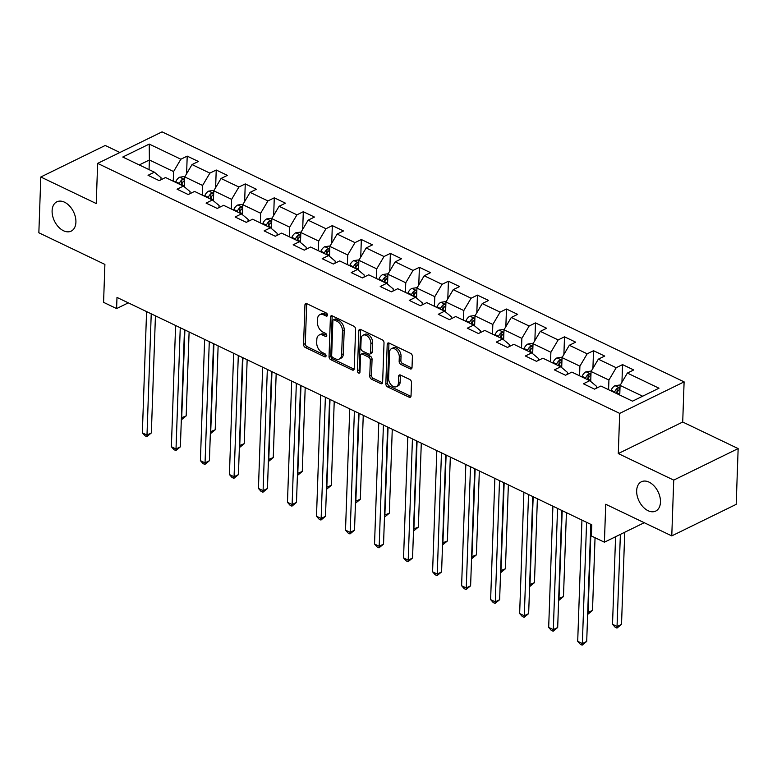 <?xml version="1.0" encoding="UTF-8"?>
<svg xmlns="http://www.w3.org/2000/svg" width="777" height="777" viewBox="0 0 777 777"><rect width="100%" height="100%" fill="white"/><g stroke="black" fill="none" stroke-linecap="round" stroke-linejoin="round"><path stroke-width="1.17" d="M327.467 315.132A1.748 1.136 -116.1 0 0 326.243 312.985L306.837 303.69A2.506 1.622 -116.1 0 0 305.662 303.632A2.506 1.622 -116.1 0 0 304.934 305.002L303.564 344.434A2.506 1.622 -116.1 0 0 305.312 347.494L324.708 356.789A1.748 1.136 -116.1 0 0 325.534 356.828A1.748 1.136 -116.1 0 0 326.049 355.866A1.748 1.136 -116.1 0 0 324.815 353.72L322.309 352.515A8.003 5.196 -116.1 0 1 316.705 342.715L316.822 339.423A8.003 5.196 -116.1 0 1 319.153 335.033A8.003 5.196 -116.1 0 1 322.911 335.217L325.427 336.422A1.748 1.136 -116.1 0 0 326.243 336.46A1.748 1.136 -116.1 0 0 326.758 335.499A1.748 1.136 -116.1 0 0 325.534 333.352L323.018 332.148A8.003 5.196 -116.1 0 1 317.424 322.338L317.531 319.056A8.003 5.196 -116.1 0 1 319.862 314.666A8.003 5.196 -116.1 0 1 323.62 314.85L326.136 316.045A1.748 1.136 -116.1 0 0 326.962 316.093A1.748 1.136 -116.1 0 0 327.467 315.132M636.664 490.714A16.317 10.596 -116.1 0 0 643.026 506.895A16.317 10.596 -116.1 0 0 655.739 511.072A16.317 10.596 -116.1 0 0 660.469 502.127A16.317 10.596 -116.1 0 0 654.108 485.946A16.317 10.596 -116.1 0 0 641.394 481.769A16.317 10.596 -116.1 0 0 636.664 490.714M52.108 210.771A16.317 10.596 -116.1 0 0 58.469 226.942A16.317 10.596 -116.1 0 0 71.183 231.128A16.317 10.596 -116.1 0 0 75.913 222.173A16.317 10.596 -116.1 0 0 69.551 206.002A16.317 10.596 -116.1 0 0 56.838 201.816A16.317 10.596 -116.1 0 0 52.108 210.771M410.12 368.852A2.506 1.622 -116.1 0 0 411.295 368.91A2.506 1.622 -116.1 0 0 412.024 367.531L412.402 356.478A2.506 1.622 -116.1 0 0 410.654 353.409L389.112 343.084A2.506 1.622 -116.1 0 0 387.927 343.036A2.506 1.622 -116.1 0 0 387.208 344.405L385.829 383.828A2.506 1.622 -116.1 0 0 387.577 386.897L409.129 397.212A2.506 1.622 -116.1 0 0 410.305 397.27A2.506 1.622 -116.1 0 0 411.033 395.901L411.499 382.537A2.506 1.622 -116.1 0 0 409.751 379.477L400.524 375.058A2.506 1.622 -116.1 0 0 399.349 375A2.506 1.622 -116.1 0 0 398.62 376.369L398.387 382.993A6.692 4.351 -116.1 0 1 396.445 386.674A6.692 4.351 -116.1 0 1 391.229 384.955A6.692 4.351 -116.1 0 1 388.617 378.321L389.53 352.36A6.692 4.351 -116.1 0 1 391.472 348.688A6.692 4.351 -116.1 0 1 396.688 350.408A6.692 4.351 -116.1 0 1 399.3 357.041L399.145 361.373A2.506 1.622 -116.1 0 0 400.893 364.432L410.12 368.852L411.859 367.997A2.506 1.622 -116.1 0 0 411.946 368.036M119.891 152.496L105.225 145.464L40.802 177.001L38.85 232.779L104.895 264.413L103.574 302.34L116.599 308.586L116.987 297.426L591.773 524.805L591.384 535.965L604.409 542.2L644.24 522.707M673.727 480.108L738.15 448.582L682.711 422.028L618.288 453.564L673.727 480.108L671.775 535.897L605.73 504.263L604.409 542.2M618.288 453.564L619.687 413.393L97.64 163.384L162.063 131.857L684.11 381.866L619.687 413.393M40.802 177.001L96.241 203.545L97.64 163.384M355.613 329.273A2.506 1.622 -116.1 0 0 353.865 326.214L332.313 315.889A2.506 1.622 -116.1 0 0 331.138 315.831A2.506 1.622 -116.1 0 0 330.41 317.21L329.03 356.633A2.506 1.622 -116.1 0 0 330.788 359.693L352.331 370.017A2.506 1.622 -116.1 0 0 353.506 370.075A2.506 1.622 -116.1 0 0 354.234 368.696L355.613 329.273M360.713 329.487L382.265 339.811A2.506 1.622 -116.1 0 1 384.013 342.871L382.634 382.294A2.506 1.622 -116.1 0 1 381.905 383.673A2.506 1.622 -116.1 0 1 380.73 383.615L371.503 379.195A2.506 1.622 -116.1 0 1 369.755 376.136L370.318 360.139A2.506 1.622 -116.1 0 0 368.57 357.08L362.451 354.147A2.506 1.622 -116.1 0 0 361.276 354.089A2.506 1.622 -116.1 0 0 360.547 355.468L359.965 372.115A1.748 1.136 -116.1 0 1 359.46 373.077A1.748 1.136 -116.1 0 1 358.09 372.62A1.748 1.136 -116.1 0 1 357.41 370.891L358.809 330.808A2.506 1.622 -116.1 0 1 359.537 329.429A2.506 1.622 -116.1 0 1 360.713 329.487M738.15 448.582L736.198 504.36L671.775 535.897M622.562 364.607L616.2 367.725L598.339 359.168L604.7 356.06L593.531 350.709L587.179 353.817L569.318 345.27L575.67 342.162L564.51 336.81L558.158 339.918L540.297 331.371L546.649 328.253L535.489 322.911L529.137 326.019L511.276 317.472L517.628 314.355L506.468 309.013L500.106 312.121L482.245 303.574L488.607 300.456L477.437 295.114L471.085 298.222L453.224 289.666L459.576 286.558L448.416 281.216L442.064 284.324L424.203 275.767L430.555 272.659L419.395 267.317L413.043 270.425L395.182 261.868L401.534 258.76L390.375 253.419L384.013 256.527L366.152 247.97L372.513 244.862L361.344 239.52L354.992 242.628L337.131 234.071L343.492 230.963L332.323 225.612L325.971 228.729L308.11 220.173L314.462 217.065L303.302 211.713L296.95 214.831L279.089 206.274L285.441 203.166L274.281 197.814L267.919 200.932L250.068 192.375L256.42 189.267L245.26 183.916L238.898 187.024L221.037 178.477L227.399 175.369L216.229 170.017L209.877 173.125L192.016 164.578L198.368 161.461L187.208 156.119L180.856 159.227L149.223 144.085L122.756 157.032L154.39 172.183L148.038 175.291L159.198 180.643L165.55 177.525L183.411 186.082L177.059 189.19L188.219 194.541L194.571 191.424L212.432 199.98L206.08 203.088L217.239 208.44L223.601 205.322L241.462 213.879L235.101 216.987L246.27 222.339L252.622 219.231L270.483 227.778L264.122 230.886L275.291 236.237L281.643 233.129L299.504 241.676L293.152 244.794L304.312 250.136L310.664 247.028L328.525 255.575L322.173 258.692L333.333 264.034L339.695 260.926L357.546 269.473L351.194 272.591L362.354 277.933L368.716 274.825L386.577 283.382L380.215 286.49L391.385 291.831L397.737 288.723L415.598 297.28L409.246 300.388L420.406 305.73L426.758 302.622L444.619 311.179L438.267 314.287L449.427 319.629L455.778 316.521L473.64 325.077L467.288 328.185L478.447 333.527L484.809 330.419L502.67 338.976L496.309 342.084L507.478 347.436L513.83 344.318L531.691 352.875L525.339 355.983L536.499 361.334L542.851 358.216L560.712 366.773L554.36 369.881L565.52 375.233L571.872 372.115L589.733 380.672L583.381 383.78L594.541 389.131L600.903 386.023L632.527 401.165L658.993 388.209L627.369 373.067L633.721 369.959L622.562 364.607L621.94 382.265M590.714 381.488L591.064 371.503L608.925 380.05L608.585 389.704M596.318 388.257L596.386 386.188L589.733 380.672M608.925 380.05L616.2 367.725M591.064 371.503L598.339 359.168M561.693 367.589L562.043 357.605L579.904 366.152L579.564 375.806M567.297 374.359L567.365 372.29L560.712 366.773M579.904 366.152L587.179 353.817M562.043 357.605L569.318 345.27M532.672 353.69L533.022 343.706L550.883 352.253L550.543 361.907M538.267 360.46L538.344 358.391L531.691 352.875M550.883 352.253L558.158 339.918M533.022 343.706L540.297 331.371M503.651 339.792L503.991 329.807L521.853 338.354L521.522 347.999M509.246 346.561L509.323 344.493L502.67 338.976M521.853 338.354L529.137 326.019M503.991 329.807L511.276 317.472M474.621 325.893L474.97 315.899L492.832 324.456L492.492 334.1M480.225 332.663L480.293 330.594L473.64 325.077M492.832 324.456L500.106 312.121M474.97 315.899L482.245 303.574M445.6 311.985L445.949 302L463.811 310.557L463.471 320.202M451.204 318.764L451.272 316.695L444.619 311.179M463.811 310.557L471.085 298.222M445.949 302L453.224 289.666M416.579 298.086L416.928 288.102L434.79 296.659L434.45 306.303M422.173 304.866L422.251 302.797L415.598 297.28M434.79 296.659L442.064 284.324M416.928 288.102L424.203 275.767M387.558 284.188L387.908 274.203L405.759 282.76L405.429 292.405M393.152 290.967L393.23 288.898L386.577 283.382M405.759 282.76L413.043 270.425M387.908 274.203L395.182 261.868M358.527 270.289L358.877 260.305L376.738 268.861L376.408 278.506M364.131 277.068L364.199 275L357.546 269.473M376.738 268.861L384.013 256.527M358.877 260.305L366.152 247.97M329.506 256.391L329.856 246.406L347.717 254.963L347.377 264.607M335.11 263.17L335.178 261.091L328.525 255.575M347.717 254.963L354.992 242.628M329.856 246.406L337.131 234.071M300.485 242.492L300.835 232.508L318.696 241.064L318.356 250.709M306.089 249.271L306.157 247.193L299.504 241.676M318.696 241.064L325.971 228.729M300.835 232.508L308.11 220.173M271.464 228.593L271.814 218.609L289.675 227.166L289.335 236.81M277.059 235.373L277.136 233.294L270.483 227.778M289.675 227.166L296.95 214.831M271.814 218.609L279.089 206.274M242.434 214.695L242.783 204.71L260.645 213.257L260.314 222.912M248.038 221.464L248.116 219.396L241.462 213.879M260.645 213.257L267.919 200.932M242.783 204.71L250.068 192.375M213.413 200.796L213.762 190.812L231.624 199.359L231.284 209.013M219.017 207.566L219.085 205.497L212.432 199.98M231.624 199.359L238.898 187.024M213.762 190.812L221.037 178.477M184.392 186.898L184.741 176.913L202.603 185.46L202.263 195.114M189.996 193.667L190.064 191.598L183.411 186.082M202.603 185.46L209.877 173.125M184.741 176.913L192.016 164.578M149.058 169.629L149.388 159.984L173.582 171.562L173.242 181.216M160.965 179.769L161.043 177.7L154.39 172.183M173.582 171.562L180.856 159.227M139.258 164.938L149.388 159.984L149.223 144.085M682.711 422.028L684.11 381.866M116.599 308.586L128.312 302.845M642.657 396.212L620.085 385.402L619.755 395.046M620.085 385.402L627.369 373.067M186.597 173.766L187.208 156.119M215.617 187.665L216.229 170.017M244.638 201.564L245.26 183.916M273.659 215.472L274.281 197.814M302.69 229.37L303.302 211.713M331.711 243.269L332.323 225.612M360.732 257.168L361.344 239.52M389.753 271.066L390.375 253.419M418.774 284.965L419.395 267.317M447.805 298.863L448.416 281.216M476.825 312.762L477.437 295.114M505.846 326.661L506.468 309.013M534.867 340.559L535.489 322.911M563.898 354.458L564.51 336.81M592.919 368.356L593.531 350.709M327.467 314.996L325.369 313.995A8.003 5.196 -116.1 0 0 321.6 313.811L319.862 314.666M319.153 335.033L320.891 334.178A8.003 5.196 -116.1 0 1 324.65 334.363L326.758 335.373M306.75 303.652A2.506 1.622 -116.1 0 0 306.682 304.157L305.303 343.58A2.506 1.622 -116.1 0 0 307.051 346.639L326.049 355.74M332.226 315.85A2.506 1.622 -116.1 0 0 332.148 316.356L330.779 355.779A2.506 1.622 -116.1 0 0 332.527 358.838L354.079 369.162A2.506 1.622 -116.1 0 0 354.166 369.201M334.217 319.92A1.748 1.136 -116.1 0 0 333.391 319.881A1.748 1.136 -116.1 0 0 332.886 320.843L331.672 355.448A1.748 1.136 -116.1 0 0 332.896 357.595L335.547 358.857A8.003 5.196 -116.1 0 0 339.316 359.042A8.003 5.196 -116.1 0 0 341.637 354.652L342.463 330.992A8.003 5.196 -116.1 0 0 336.868 321.183L334.217 319.92L335.955 319.065A1.748 1.136 -116.1 0 0 335.13 319.026L333.391 319.881M339.316 359.042L341.054 358.187A8.003 5.196 -116.1 0 0 343.376 353.797L341.637 354.652M335.955 319.065L338.607 320.338A8.003 5.196 -116.1 0 1 344.201 330.138L343.376 353.797M361.276 354.089L363.014 353.244A2.506 1.622 -116.1 0 1 364.19 353.302L370.308 356.225A2.506 1.622 -116.1 0 1 372.057 359.295L371.503 375.281A2.506 1.622 -116.1 0 0 373.251 378.341L382.469 382.76A2.506 1.622 -116.1 0 0 382.556 382.799M360.625 329.448A2.506 1.622 -116.1 0 0 360.547 329.953L359.149 370.037A1.748 1.136 -116.1 0 0 359.974 371.911M370.891 343.551A6.692 4.351 -116.1 0 0 368.288 336.917A6.692 4.351 -116.1 0 0 363.073 335.198A6.692 4.351 -116.1 0 0 361.13 338.879L360.81 348.018A2.506 1.622 -116.1 0 0 362.558 351.087L368.677 354.011A2.506 1.622 -116.1 0 0 369.852 354.069A2.506 1.622 -116.1 0 0 370.58 352.7L370.891 343.551L372.639 342.706A6.692 4.351 -116.1 0 0 370.027 336.062A6.692 4.351 -116.1 0 0 364.811 334.353L363.073 335.198M369.852 354.069L371.591 353.214A2.506 1.622 -116.1 0 0 372.319 351.845L370.58 352.7M372.639 342.706L372.319 351.845M391.472 348.688L393.211 347.843A6.692 4.351 -116.1 0 1 398.426 349.553A6.692 4.351 -116.1 0 1 401.039 356.187L400.883 360.518A2.506 1.622 -116.1 0 0 402.632 363.578L411.859 367.997M396.445 386.674L398.193 385.819A6.692 4.351 -116.1 0 0 400.136 382.148L398.387 382.993M400.437 375.019A2.506 1.622 -116.1 0 0 400.359 375.524L400.136 382.148M389.015 343.045A2.506 1.622 -116.1 0 0 388.947 343.551L387.568 382.974A2.506 1.622 -116.1 0 0 389.316 386.043L410.868 396.357A2.506 1.622 -116.1 0 0 410.955 396.406M185.023 176.428L179.633 177.224A6.76 3.972 115.6 0 0 175.767 181.74L175.524 182.304M181.391 417.812L186.179 415.889L189.112 331.964M181.284 185.062L181.536 184.499A6.76 3.972 -64.4 0 1 184.081 180.895C184.693 179.516 183.955 179.166 181.847 179.827A6.76 3.972 115.6 0 0 179.302 183.43L179.06 183.994M180.818 184.839L181.138 184.091A3.438 2.02 -64.4 0 1 181.74 183.042L181.847 179.827M184.081 180.895L184.499 180.206M186.179 415.889L181.633 419.609L184.897 329.953M151.233 313.83L146.999 435.062L142.346 432.838L146.581 311.596M155.439 315.841L151.35 432.935L146.999 435.062L146.814 436.655L144.949 435.761L142.346 432.838M151.35 432.935L146.814 436.655M214.044 190.326L208.654 191.123A6.76 3.972 115.6 0 0 204.788 195.639L204.545 196.202M210.412 431.711L215.2 429.788L218.133 345.862M210.314 198.961L210.557 198.397A6.76 3.972 -64.4 0 1 213.102 194.794C213.714 193.424 212.976 193.065 210.878 193.726A6.76 3.972 115.6 0 0 208.323 197.329L208.081 197.892M209.839 198.737L210.159 197.989A3.438 2.02 -64.4 0 1 210.761 196.94L210.878 193.726M213.102 194.794L213.529 194.104M215.2 429.788L210.654 433.508L213.928 343.852M243.065 204.234L237.675 205.021A6.76 3.972 115.6 0 0 233.809 209.537L233.566 210.101M239.433 445.609L244.221 443.686L247.154 359.761M239.335 212.859L239.578 212.296A6.76 3.972 -64.4 0 1 242.133 208.702C242.745 207.323 241.997 206.964 239.899 207.624A6.76 3.972 115.6 0 0 237.344 211.227L237.102 211.791M238.86 212.636L239.19 211.898A3.438 2.02 -64.4 0 1 239.782 210.839L239.899 207.624M242.133 208.702L242.55 208.003M244.221 443.686L239.675 447.406L242.948 357.75M180.254 327.729L176.02 448.96L171.377 446.736L175.602 325.495M184.47 329.739L180.381 446.833L176.02 448.96L175.835 450.553L173.97 449.66L171.377 446.736M180.381 446.833L175.835 450.553M209.285 341.627L205.05 462.859L200.398 460.635L204.633 339.403M213.49 343.638L209.401 460.732L205.05 462.859L204.856 464.452L203.001 463.568L200.398 460.635M209.401 460.732L204.856 464.452M272.096 218.133L266.705 218.92A6.76 3.972 115.6 0 0 262.84 223.436L262.587 223.999M268.463 459.508L273.251 457.585L276.175 373.659M268.356 226.767L268.609 226.194A6.76 3.972 -64.4 0 1 271.154 222.601C271.765 221.222 271.018 220.862 268.92 221.532A6.76 3.972 115.6 0 0 266.375 225.126L266.123 225.689M267.88 226.534L268.211 225.796A3.438 2.02 -64.4 0 1 268.813 224.738L268.92 221.532M271.154 222.601L271.571 221.911M273.251 457.585L268.706 461.315L271.969 371.649M301.117 232.032L295.726 232.818A6.76 3.972 115.6 0 0 291.861 237.335L291.608 237.898M297.484 473.407L302.272 471.484L305.196 387.568M297.377 240.666L297.63 240.093A6.76 3.972 -64.4 0 1 300.175 236.499C300.786 235.12 300.039 234.761 297.941 235.431A6.76 3.972 115.6 0 0 295.396 239.025L295.143 239.598M296.911 240.433L297.232 239.695A3.438 2.02 -64.4 0 1 297.834 238.636L297.941 235.431M300.175 236.499L300.592 235.81M302.272 471.484L297.727 475.213L300.99 385.547M330.138 245.93L324.747 246.717A6.76 3.972 115.6 0 0 320.882 251.233L320.639 251.797M326.505 487.305L331.293 485.382L334.227 401.466M326.408 254.565L326.651 253.992A6.76 3.972 -64.4 0 1 329.195 250.398C329.807 249.019 329.069 248.659 326.971 249.33A6.76 3.972 115.6 0 0 324.417 252.923L324.174 253.496M325.932 254.332L326.253 253.593A3.438 2.02 -64.4 0 1 326.855 252.535L326.971 249.33M329.195 250.398L329.623 249.708M331.293 485.382L326.748 489.112L330.011 399.446M238.306 355.526L234.071 476.757L229.419 474.533L233.654 353.302M242.511 357.537L238.422 474.63L234.071 476.757L233.877 478.35L232.022 477.466L229.419 474.533M238.422 474.63L233.877 478.35M267.327 369.425L263.092 490.656L258.44 488.432L262.675 367.2M271.532 371.445L267.443 488.529L263.092 490.656L262.908 492.249L261.043 491.365L258.44 488.432M267.443 488.529L262.908 492.249M296.348 383.323L292.113 504.555L287.471 502.331L291.696 381.099M300.563 385.343L296.474 502.428L292.113 504.555L291.929 506.157L290.064 505.264L287.471 502.331M296.474 502.428L291.929 506.157M359.159 259.829L353.768 260.616A6.76 3.972 115.6 0 0 349.903 265.132L349.66 265.695M355.526 501.204L360.314 499.281L363.248 415.365M355.429 268.463L355.672 267.9A6.76 3.972 -64.4 0 1 358.226 264.297C358.838 262.917 358.09 262.558 355.992 263.228A6.76 3.972 115.6 0 0 353.438 266.822L353.195 267.395M354.953 268.23L355.274 267.492A3.438 2.02 -64.4 0 1 355.876 266.433L355.992 263.228M358.226 264.297L358.644 263.607M360.314 499.281L355.769 503.01L359.042 413.345M325.378 397.222L321.144 518.463L316.492 516.229L320.726 394.998M329.584 399.242L325.495 516.326L321.144 518.463L320.95 520.056L319.085 519.162L316.492 516.229M325.495 516.326L320.95 520.056M388.189 273.727L382.789 274.514A6.76 3.972 115.6 0 0 378.933 279.03L378.681 279.594M384.557 515.102L389.335 513.179L392.268 429.263M384.45 282.362L384.693 281.798A6.76 3.972 -64.4 0 1 387.247 278.195C387.859 276.816 387.111 276.457 385.013 277.127A6.76 3.972 115.6 0 0 382.469 280.73L382.216 281.293M383.974 282.129L384.304 281.391A3.438 2.02 -64.4 0 1 384.897 280.332L385.013 277.127M387.247 278.195L387.665 277.506M389.335 513.179L384.8 516.909L388.063 427.243M354.399 411.12L350.165 532.362L345.512 530.128L349.747 408.896M358.605 413.141L354.516 530.225L350.165 532.362L349.971 533.954L348.115 533.061L345.512 530.128M354.516 530.225L349.971 533.954M417.21 287.626L411.82 288.422A6.76 3.972 115.6 0 0 407.954 292.929L407.702 293.502M413.578 529.011L418.366 527.088L421.289 443.162M413.471 296.26L413.723 295.697A6.76 3.972 -64.4 0 1 416.268 292.094C416.88 290.715 416.132 290.355 414.034 291.025A6.76 3.972 115.6 0 0 411.489 294.629L411.237 295.192M412.995 296.037L413.325 295.289A3.438 2.02 -64.4 0 1 413.927 294.24L414.034 291.025M416.268 292.094L416.686 291.404M418.366 527.088L413.82 530.808L417.084 441.142M383.42 425.019L379.186 546.26L374.533 544.026L378.768 422.795M387.626 427.039L383.537 544.123L379.186 546.26L378.991 547.853L377.136 546.959L374.533 544.026M383.537 544.123L378.991 547.853M446.231 301.525L440.841 302.321A6.76 3.972 115.6 0 0 436.975 306.828L436.732 307.401M442.599 542.909L447.387 540.986L450.32 457.061M442.492 310.159L442.744 309.596A6.76 3.972 -64.4 0 1 445.289 305.992C445.901 304.613 445.163 304.263 443.055 304.924A6.76 3.972 115.6 0 0 440.51 308.527L440.268 309.091M442.026 309.936L442.346 309.188A3.438 2.02 -64.4 0 1 442.948 308.139L443.055 304.924M445.289 305.992L445.716 305.303M447.387 540.986L442.841 544.706L446.105 455.04M412.441 438.918L408.207 560.159L403.554 557.925L407.789 436.693M416.647 440.938L412.558 558.022L408.207 560.159L408.022 561.752L406.157 560.858L403.554 557.925M412.558 558.022L408.022 561.752M475.252 315.423L469.862 316.22A6.76 3.972 115.6 0 0 465.996 320.726L465.753 321.299M471.62 556.808L476.408 554.885L479.341 470.959M471.522 324.058L471.765 323.494A6.76 3.972 -64.4 0 1 474.32 319.891C474.922 318.512 474.184 318.162 472.086 318.823A6.76 3.972 115.6 0 0 469.531 322.426L469.289 322.989M471.047 323.834L471.367 323.086A3.438 2.02 -64.4 0 1 471.969 322.037L472.086 318.823M474.32 319.891L474.737 319.201M476.408 554.885L471.862 558.605L475.135 468.939M441.462 452.826L437.237 574.057L432.585 571.833L436.82 450.592M445.677 454.836L441.589 571.93L437.237 574.057L437.043 575.65L435.178 574.757L432.585 571.833M441.589 571.93L437.043 575.65M504.273 329.322L498.883 330.118A6.76 3.972 115.6 0 0 495.027 334.634L494.774 335.198M500.65 570.707L505.429 568.783L508.362 484.858M500.543 337.956L500.786 337.393A6.76 3.972 -64.4 0 1 503.341 333.789C503.952 332.41 503.205 332.061 501.107 332.721A6.76 3.972 115.6 0 0 498.562 336.324L498.31 336.888M500.067 337.733L500.398 336.985A3.438 2.02 -64.4 0 1 500.99 335.936L501.107 332.721M503.341 333.789L503.758 333.1M505.429 568.783L500.893 572.503L504.156 482.847M470.493 466.724L466.258 587.956L461.606 585.732L465.841 464.491M474.698 468.735L470.609 585.829L466.258 587.956L466.064 589.549L464.209 588.655L461.606 585.732M470.609 585.829L466.064 589.549M533.304 343.22L527.913 344.017A6.76 3.972 115.6 0 0 524.048 348.533L523.795 349.096M529.671 584.605L534.459 582.682L537.383 498.756M529.564 351.855L529.817 351.291A6.76 3.972 -64.4 0 1 532.362 347.688C532.973 346.309 532.226 345.959 530.128 346.62A6.76 3.972 115.6 0 0 527.583 350.223L527.33 350.786M529.088 351.631L529.419 350.883A3.438 2.02 -64.4 0 1 530.021 349.835L530.128 346.62M532.362 347.688L532.779 346.998M534.459 582.682L529.914 586.402L533.177 496.746M499.514 480.623L495.279 601.854L490.627 599.63L494.862 478.389M503.719 482.634L499.63 599.727L495.279 601.854L495.085 603.447L493.23 602.554L490.627 599.63M499.63 599.727L495.085 603.447M562.325 357.119L556.934 357.915A6.76 3.972 115.6 0 0 553.069 362.432L552.826 362.995M558.692 598.504L563.48 596.581L566.414 512.655M558.585 365.753L558.838 365.19A6.76 3.972 -64.4 0 1 561.382 361.587C561.994 360.217 561.256 359.858 559.149 360.518A6.76 3.972 115.6 0 0 556.604 364.122L556.351 364.685M558.119 365.53L558.44 364.782A3.438 2.02 -64.4 0 1 559.042 363.733L559.149 360.518M561.382 361.587L561.8 360.897M563.48 596.581L558.935 600.3L562.198 510.644M528.535 494.522L524.3 615.753L519.648 613.529L523.883 492.288M532.74 496.532L528.651 613.626L524.3 615.753L524.116 617.346L522.251 616.452L519.648 613.529M528.651 613.626L524.116 617.346M591.346 371.027L585.955 371.814A6.76 3.972 115.6 0 0 582.09 376.33L581.847 376.894M587.713 612.402L592.501 610.479L595.046 537.713M587.616 379.652L587.859 379.089A6.76 3.972 -64.4 0 1 590.403 375.495C591.015 374.116 590.277 373.756 588.179 374.417A6.76 3.972 115.6 0 0 585.625 378.02L585.382 378.584M587.14 379.429L587.461 378.69A3.438 2.02 -64.4 0 1 588.063 377.632L588.179 374.417M590.403 375.495L590.831 374.796M592.501 610.479L587.956 614.199L591.229 524.543M557.556 508.42L553.321 629.652L548.679 627.428L552.903 506.196M561.771 510.431L557.682 627.525L553.321 629.652L553.137 631.245L551.272 630.361L548.679 627.428M557.682 627.525L553.137 631.245M620.367 384.926L614.976 385.713A6.76 3.972 115.6 0 0 611.111 390.229L610.868 390.792M615.578 536.732L612.519 624.281L617.171 626.505L621.522 624.378L624.747 532.245M616.637 393.55L616.88 392.987A6.76 3.972 -64.4 0 1 619.434 389.394C620.046 388.014 619.298 387.655 617.2 388.325A6.76 3.972 115.6 0 0 614.646 391.919L614.403 392.482M616.161 393.327L616.491 392.589A3.438 2.02 -64.4 0 1 617.084 391.53L617.2 388.325M619.434 389.394L619.852 388.704M621.522 624.378L616.977 628.107L620.386 534.372M616.977 628.107L615.122 627.214L612.519 624.281M586.586 522.319L582.352 643.55L577.699 641.326L581.934 520.095M590.792 524.329L586.703 641.423L582.352 643.55L582.158 645.143L580.293 644.259L577.699 641.326M586.703 641.423L582.158 645.143M325.369 313.995L323.62 314.85M326.719 335.781L325.427 336.422M324.65 334.363L322.911 335.217M326.01 356.148L324.708 356.789M307.051 346.639L305.312 347.494M305.303 343.58L303.564 344.434M306.682 304.157L304.934 305.002M327.428 315.413L326.136 316.045M354.079 369.162L352.331 370.017M332.527 358.838L330.788 359.693M330.779 355.779L329.03 356.633M332.148 316.356L330.41 317.21M344.201 330.138L342.463 330.992M338.607 320.338L336.868 321.183M382.469 382.76L380.73 383.615M373.251 378.341L371.503 379.195M371.503 375.281L369.755 376.136M372.057 359.295L370.318 360.139M370.308 356.225L368.57 357.08M364.19 353.302L362.451 354.147M359.149 370.037L357.41 370.891M360.547 329.953L358.809 330.808M402.632 363.578L400.893 364.432M400.883 360.518L399.145 361.373M401.039 356.187L399.3 357.041M400.359 375.524L398.62 376.369M410.868 396.357L409.129 397.212M389.316 386.043L387.577 386.897M387.568 382.974L385.829 383.828M388.947 343.551L387.208 344.405M184.644 179.536L179.769 177.205M179.302 183.43L175.767 181.74M184.431 185.888L181.536 184.499M213.675 193.444L208.79 191.103M208.323 197.329L204.788 195.639M213.452 199.786L210.557 198.397M242.696 207.342L237.811 205.002M237.344 211.227L233.809 209.537M242.473 213.685L239.578 212.296M271.717 221.241L266.832 218.9M266.375 225.126L262.84 223.436M271.494 227.583L268.609 226.194M300.738 235.14L295.862 232.799M295.396 239.025L291.861 237.335M300.524 241.482L297.63 240.093M329.769 249.038L324.883 246.697M324.417 252.923L320.882 251.233M329.545 255.38L326.651 253.992M358.789 262.937L353.904 260.596M353.438 266.822L349.903 265.132M358.566 269.279L355.672 267.9M387.81 276.835L382.925 274.495M382.469 280.73L378.933 279.03M387.587 283.178L384.693 281.798M416.831 290.734L411.946 288.393M411.489 294.629L407.954 292.929M416.608 297.076L413.723 295.697M445.862 304.633L440.977 302.292M440.51 308.527L436.975 306.828M445.639 310.975L442.744 309.596M474.883 318.531L469.998 316.19M469.531 322.426L465.996 320.726M474.66 324.873L471.765 323.494M503.904 332.43L499.019 330.099M498.562 336.324L495.027 334.634M503.681 338.782L500.786 337.393M532.925 346.328L528.039 343.997M527.583 350.223L524.048 348.533M532.701 352.68L529.817 351.291M561.946 360.237L557.07 357.896M556.604 364.122L553.069 362.432M561.732 366.579L558.838 365.19M590.976 374.135L586.091 371.794M585.625 378.02L582.09 376.33M590.753 380.477L587.859 379.089M619.997 388.034L615.112 385.693M614.646 391.919L611.111 390.229M619.774 394.376L616.88 392.987"/></g></svg>
